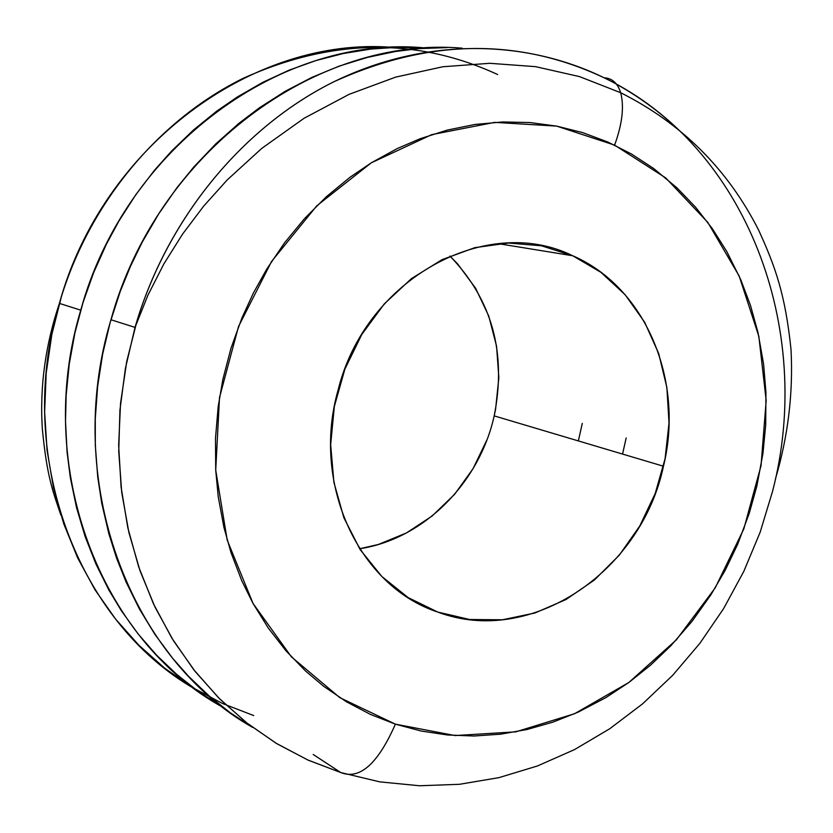 <?xml version="1.0" encoding="UTF-8"?>
<svg xmlns="http://www.w3.org/2000/svg" width="833" height="833" viewBox="0 0 833 833"><rect width="100%" height="100%" fill="white"/><g stroke="black" fill="none" stroke-linecap="round" stroke-linejoin="round"><path stroke-width="1.25" d="M437.814 612.078C359.294 586.515 311.115 484.608 338.042 390.25C365.375 278.795 486.493 213.165 572.719 255.752L498.186 243.642L572.719 255.752L600.937 272.329L625.187 294.788L644.638 322.194L658.684 353.484L666.879 387.491L669.024 422.987L665.078 458.723L655.217 493.459L639.765 525.998L619.263 555.205L594.377 580.028L565.951 599.552L534.953 612.994L502.466 619.773L469.677 619.513L437.814 612.078L408.149 597.605L381.878 576.54L360.148 549.593L343.894 517.772L333.898 482.307L330.659 444.666L334.356 406.4L344.872 369.154L361.761 334.502L384.284 303.899L411.45 278.607L442.094 259.625L474.883 247.64L508.474 243.017L541.502 245.808L572.719 255.752C646.054 287.458 684.497 381.066 663.464 466.241C641.316 571.948 530.569 647.126 437.814 612.078L411.45 599.645L437.814 612.078M340.812 772.566C359.71 780.032 377.901 763.892 395.383 724.158L339.802 697.638L291.383 656.831L253.034 603.446L227.201 540.086L215.716 470.124L219.506 397.528L238.509 326.557L271.62 261.375L316.811 205.782L371.279 162.82L431.733 134.644L494.687 122.368L556.683 126.116L614.598 145.119L665.682 177.877L707.758 222.338L739.183 276.056L758.842 336.355L766.173 400.475L761.05 465.595L743.817 528.945L715.214 587.869L676.386 639.827L628.863 682.477L574.551 713.725L515.742 731.853L455.057 735.56L395.383 724.158C377.901 763.892 359.71 780.032 340.812 772.566L379.827 781.875L419.572 785.758L459.472 784.301L498.946 777.637L537.472 765.964L574.562 749.575L609.735 728.75L642.597 703.843L672.762 675.23L699.876 643.326L723.648 608.548L743.817 571.355L760.165 532.193L772.493 491.553C814.861 329.993 747.326 146.795 604.175 77.813C612.224 78.198 617.742 83.238 620.72 92.942C624.302 106.697 622.251 124.086 614.598 145.119C622.251 124.086 624.302 106.697 620.72 92.942C617.742 83.238 612.224 78.198 604.175 77.813C518.48 37.402 428.266 38.776 333.564 81.915C244.142 126.47 169.776 215.206 137.247 319.934L126.762 361.283L120.535 403.318L118.65 445.468L121.097 487.149L127.813 527.778L138.663 566.836L153.449 603.8L171.91 638.224L193.745 669.701L218.631 697.867L246.172 722.44L275.994 743.182L307.679 759.925L340.812 772.566L313.187 754.479L340.812 772.566L308.095 760.123L276.795 743.671L247.297 723.325L219.995 699.241L195.276 671.637L173.493 640.796L154.98 607.059L140.027 570.792L128.876 532.454L121.733 492.511L118.734 451.486L119.952 409.919L125.408 368.363L135.029 327.39C165.965 220.818 240.196 129.615 330.389 83.519C420.873 37.849 522.51 37.891 604.175 77.813M616.555 84.268C638.286 96.305 658.257 110.81 676.469 127.793M622.553 454.068L626.166 437.971M563.462 251.983L564.555 254.419M582.298 423.362L578.352 440.917M359.606 548.77L378.338 544.48L406.442 532.953L432.171 515.991L454.641 494.271L473.102 468.604L486.899 439.928M663.464 466.241L494.188 415.886L495.593 409.232L498.852 377.609L496.562 346.174L488.742 316.03L475.633 288.27L457.65 263.946L449.914 256.054C492.011 299.484 506.766 352.765 494.188 415.886C479.339 483.088 423.674 539.045 359.606 548.76M253.701 715.557L222.557 703.521L192.787 687.714L164.778 668.243L138.913 645.283L115.548 619.044L95.024 589.826L77.667 557.933L63.735 523.749L53.468 487.701L47.054 450.247L44.618 411.887L46.2 373.132L51.833 334.502L61.434 296.538C91.297 200.43 160.144 119.077 243.548 78.146C331.919 38.443 416.625 37.235 497.665 74.533M392.812 47.398C253.596 35.861 102.407 145.994 59.393 303.389C13.797 454.662 77.282 621.97 194.86 688.964M426.642 48.075L398.122 47.252L370.706 49.085L343.227 53.531L315.915 60.57L289.041 70.191L262.718 82.373L237.29 97.003L216.851 111.06L193.495 129.979L171.577 151.065L154.511 170.203L135.737 194.797L118.869 221.109L106.447 244.09L93.567 272.818L83.008 302.598L74.887 333.054L69.243 364.094L66.151 395.279L65.515 421.29L67.088 452.246L70.326 477.621L76.49 507.474L85.028 536.285L95.91 563.962L108.956 590.191L121.42 610.828L138.184 634.038L156.687 655.279L176.867 674.522L198.431 691.557L223.182 707.456C100.637 640.931 33.258 467.469 80.749 310.157C125.419 146.535 283.491 33.247 426.621 48.075M462.273 48.189C316.717 35.33 156.771 152.241 110.956 319.747C62.381 480.766 129.323 658.039 252.711 727.459L230.168 712.673L208.854 695.711L188.404 676.146L172.473 658.07L154.98 634.507L139.475 609.121L126.095 582.069L116.651 558.349L108.863 533.807L101.751 503.299L97.753 477.236L95.316 445.426L95.285 418.562L97.648 386.293L102.646 354.098L110.206 322.35L120.296 291.29L130.573 266.081L142.453 241.747L158.791 213.748L177.179 187.383L193.974 166.808L215.789 143.89L239.102 123.18L259.636 107.644L285.292 91.245L311.917 77.375L339.312 66.078L367.145 57.467L395.331 51.511L418.801 48.626L446.894 47.616M395.383 724.158L421.175 731.03L447.477 734.977L474.05 736.008L500.643 734.175L526.997 729.521L552.893 722.149L578.112 712.153L605.82 697.658L628.863 682.477L650.625 665.098L670.888 645.721L692.067 621.303L710.893 594.814L725.324 570.074L737.694 544.209L749.231 513.409L756.937 485.722L762.955 453.423L765.704 424.945L765.944 392.343L763.59 364.115L757.978 332.45L750.533 305.555L740.766 279.659L726.824 251.566L712.298 228.596L695.68 207.323L677.125 187.987L653.666 168.495L631.414 153.97L607.663 141.954L582.704 132.624L556.673 126.116L529.903 122.534L502.538 121.962L474.966 124.461L447.363 130.063L420.113 138.726L397.185 148.586L371.289 162.82L349.964 177.294L326.411 196.682L304.524 218.6L284.563 242.809L266.768 269.069L253.399 292.997L241.914 317.987L230.97 348.319L222.859 379.452L218.184 406.629L215.476 438.418L215.716 470.145L218.256 496.874L223.921 527.372L230.991 552.571L241.768 580.705L253.024 603.446L268.403 628.207L285.979 650.802L305.576 671.034L323.756 686.361L346.424 701.761L370.383 714.391L395.383 724.158M775.44 478.902C788.101 436.148 793.297 392.999 791.017 349.464C785.259 294.32 775.471 267.07 758.717 230.272C727.844 169.318 681.821 123.461 620.647 92.702L579.487 76.594L535.619 66.661L489.804 63.298L442.854 66.755L395.633 77.125L349.069 94.358L304.107 118.244L261.739 148.409L227.19 179.949L203.731 206.063L182.531 234.156L163.851 263.946L147.951 295.142L135.029 327.39L110.956 319.747M60.913 515.19C52.885 491.522 46.95 476.84 42.337 428.943C39.651 386.918 45.336 345.07 59.393 303.389L80.739 310.157"/></g></svg>
